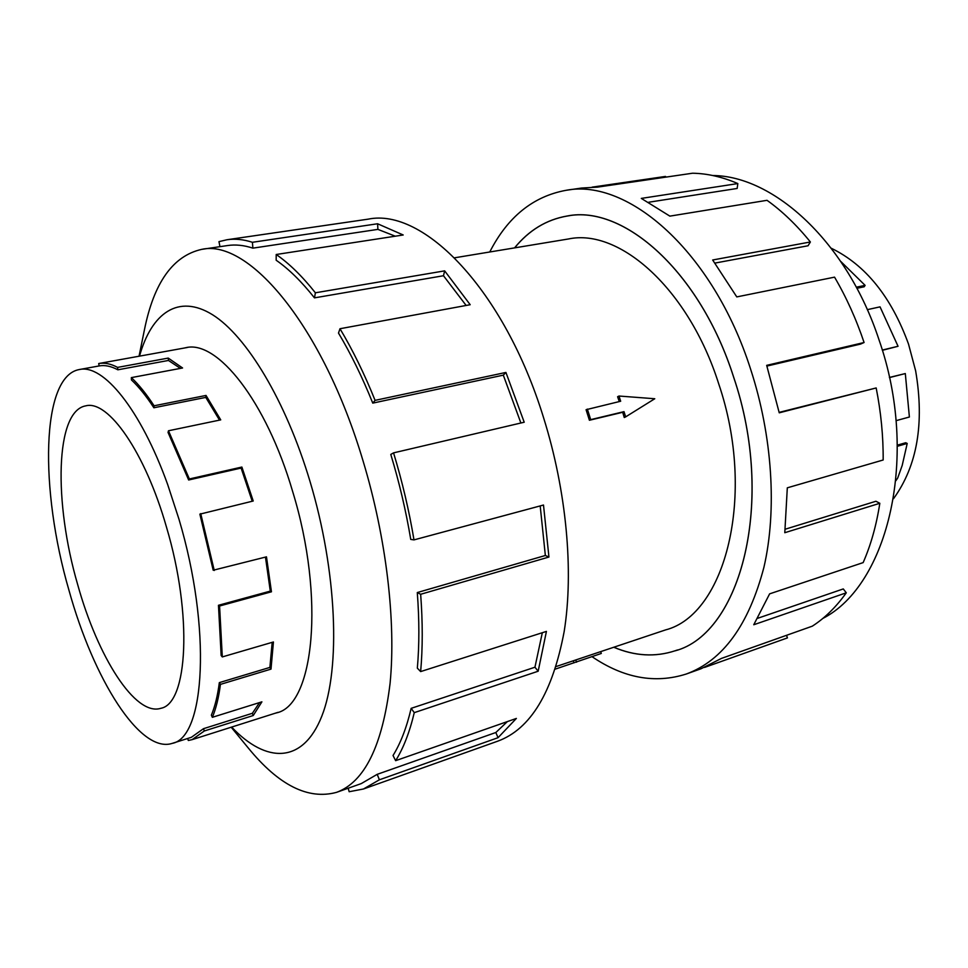 <?xml version="1.0" encoding="UTF-8"?>
<svg xmlns="http://www.w3.org/2000/svg" width="968" height="968" viewBox="0 0 968 968"><rect width="100%" height="100%" fill="white"/><g stroke="black" fill="none" stroke-linecap="round" stroke-linejoin="round"><path stroke-width="1.45" d="M514.565 247.881C528.964 230.215 546.484 219.591 567.139 216.009C623.319 204.49 700.021 271.294 733.599 376.976C776.034 501.46 740.762 633.616 675.144 650.823C740.738 633.58 775.997 501.448 733.575 376.988C699.997 271.33 623.319 204.526 567.139 216.058C546.509 219.627 529.012 230.239 514.625 247.881M625.667 416.869L624.263 417.535L622.702 412.283L589.415 420.257L586.076 409.706L620.67 401.236L619.012 396.033L654.767 398.743L625.667 416.869L623.997 411.654L590.698 419.64L587.346 409.077M619.278 401.563L617.608 396.723L619.012 396.033M556.128 666.541L665.621 629.89C725.201 614.668 756.71 495.592 718.716 383.848C688.611 288.754 619.447 228.097 568.519 238.963L454.597 257.803M831.318 248.268C865.598 264.978 891.322 296.898 908.504 344.027L915.631 370.792C924.585 423.306 917.216 465.935 893.524 498.689M856.317 287.206L865.114 285.366L864.194 286.77L856.898 288.295M882.284 350.065L898.05 346.278L880.045 306.856L867.316 309.663M865.114 285.366L840.805 261.481M166.508 527.221C192.765 615.261 187.78 703.651 160.857 708.298C135.278 716.598 97.695 656.836 77.706 584.708C53.651 502.525 55.176 411.049 85.728 405.858C108.077 399.602 145.091 451.983 166.508 527.221M68.994 590.347C93.472 678.907 139.997 753.951 172.231 743.376C205.107 737.64 211.702 628.716 178.959 519.163L167.742 484.738C140.602 409.174 103.165 363.835 79.364 369.534C40.91 376.092 39.603 489.735 68.994 590.347M259.545 702.574L252.382 713.283L203.474 728.698L191.362 737.313L172.231 743.376M272.189 642.341L269.878 667.412L219.337 682.621C217.655 695.665 214.993 706.507 211.363 715.17L212.343 717.312L261.904 701.836L253.241 715.521L204.333 730.973L192.136 739.637L188.288 740.484L187.744 738.463M265.462 557.108L270.29 591.109L218.466 605.29L221.152 655.517L222.301 656.921L273.436 641.978L271.004 669.118L220.438 684.376C218.732 697.577 216.033 708.552 212.343 717.312M188.651 479.995L168.045 432.442L168.468 430.772L189.353 478.966L188.651 479.995L241.117 468.064L241.879 467.048L253.229 501L199.868 514.153L213.202 570.237L266.478 556.842L271.451 591.799L219.579 606.004L222.301 656.921M200.727 513.597L214.255 570.479M712.823 175.523C774.001 175.91 847.036 242.278 878.992 339.756C919.806 456.243 888.055 585.168 822.836 618.431M489.748 251.995C507.668 216.905 533.126 196.335 566.123 190.297C628.099 178.16 713.114 251.692 750.599 369.135C772.537 436.314 777.086 510.39 763.946 567.2C748.796 624.941 722.902 660.539 686.288 674.018C655.07 683.928 623.67 678.169 592.077 656.715M786.512 635.323L787.444 637.9L704.547 667.424M686.288 674.018L701.074 668.743L721.426 658.421L812.321 626.163C824.93 618.02 836.243 606.9 846.286 592.803L753.757 624.747L769.62 593.856L863.154 562.602C870.885 544.96 876.439 525.188 879.815 503.287L784.794 532.715L787.311 487.824L883.167 459.994C883.324 436.326 881.001 412.308 876.173 387.95L779.24 412.816L766.68 365.359L864.085 342.515L860.504 344.1L766.91 366.073M876.173 387.95L779.155 412.38M879.815 503.287L875.931 501.255L785.217 529.218M846.286 592.803L843.273 588.931L757.787 618.25M274.912 713.331L276.473 712.884C313.862 705.49 325.381 597.921 292.663 491.538C266.188 400.873 217.074 339.659 185.759 347.718L184.174 348.044M231.195 727.222L248.256 747.974C278.748 785.29 308.175 800.076 336.561 792.344C364.609 782.071 382.457 745.723 390.092 683.299C396.118 621.589 386.377 538.075 363.06 460.937C322.913 325.805 248.631 238.612 201.683 249.369C172.982 255.818 153.9 282.656 144.413 329.894L139.041 356.224M231.642 727.077C266.103 763.51 302.815 764.212 321.799 716.223C340.76 668.525 337.106 571.652 310.002 481.399C285.802 400.607 246.574 336.041 212.585 314.769C178.463 293.57 151.613 312.87 139.501 356.139M417.293 592.549C419.362 619.859 419.374 645.063 417.341 668.15L420.644 671.586L546.424 631.402L538.172 671.223L414.268 712.642L411.158 708.346C406.669 727.512 400.619 743.23 393.032 755.5L395.634 760.679L516.367 718.438L498.048 737.689L379.396 779.797L363.472 788.993L497.83 741.137C530.524 729.11 552.643 692.568 564.175 631.499C573.867 571.253 566.582 491.091 543.568 417.692C504.086 289.25 423.197 207.612 368.167 219.155L227.032 239.737C234.994 238.552 243.464 239.411 252.418 242.29L377.593 223.765L403.208 234.982L276.207 254.499C289.129 263.429 302.197 276.195 315.386 292.796L444.651 270.858L470.194 304.714L339.986 328.733C352.667 349.92 364.379 373.793 375.088 400.365L505.925 372.438L524.208 422.229L393.553 452.867L390.782 454.428C399.3 482.451 405.955 510.789 410.747 539.406L413.989 539.89L543.496 505.03L548.941 557.036L420.656 594.279L417.293 592.549L545.347 555.499L540.192 505.925M219.966 246.671L218.962 241.637L227.032 239.737M520.893 423.004L503.312 375.148L505.925 372.438M339.986 328.733L338.498 333.077C350.876 353.804 362.298 377.157 372.765 403.124L503.312 375.148M466.152 305.464L443.477 275.735L444.651 270.858M276.207 254.499L276.17 260.235C288.815 269.031 301.58 281.579 314.479 297.866L443.477 275.735M395.283 236.204L377.907 229.38L377.593 223.765M201.683 249.369L227.577 245.545C235.514 244.347 243.948 245.219 252.878 248.147L377.907 229.38M252.878 248.147L252.418 242.29M314.479 297.866L315.386 292.796M372.765 403.124L375.088 400.365M545.347 555.499L548.941 557.036M393.553 452.867C402.277 481.568 409.089 510.572 413.989 539.89M411.158 708.346L534.941 667.218L542.322 632.709M534.941 667.218L538.172 671.223M420.656 594.279C422.762 622.218 422.762 647.991 420.644 671.586M379.396 779.797L377.193 774.34L495.834 732.51L507.401 721.571M495.834 732.51L498.048 737.689M414.268 712.642C409.633 732.195 403.426 748.203 395.634 760.679M348.202 788.218L349.17 791.727L363.472 788.993M377.193 774.34L361.233 783.608L336.561 792.344M864.085 342.515C856.184 319.065 846.347 297.273 834.549 277.151L736.781 296.91L712.666 259.993L810.373 241.976L808.062 245.763L714.977 263.078M810.373 241.976C796.725 225.108 782.277 211.218 767.031 200.316L669.868 216.13L641.3 198.404L737.834 183.569L737.156 188.457L648.754 202.227M737.834 183.569C722.358 176.914 707.257 173.466 692.531 173.224L597.353 187.151L581.659 188.034L566.123 190.297M592.15 187.139L665.536 176.418L665.669 177.156M613.821 647.229C634.79 656.086 655.227 657.272 675.12 650.774C655.215 657.32 634.766 656.122 613.773 647.253M218.466 605.29L219.579 606.004M219.337 682.621L220.438 684.376M203.474 728.698L204.333 730.973M117.854 369.8C111.078 366.182 104.834 364.888 99.111 365.94L98.712 363.532C104.471 362.48 110.763 363.762 117.588 367.392L117.854 369.8L168.468 360.459L168.238 358.087L182.577 367.985L131.358 377.617C138.823 384.623 146.41 394.012 154.093 405.786L153.876 407.77L205.773 397.4L206.027 395.44L220.728 419.87L168.468 430.772M153.876 407.77C146.289 396.142 138.811 386.861 131.442 379.928L131.358 377.617M189.353 478.966L241.879 467.048M154.093 405.786L206.027 395.44M117.588 367.392L168.238 358.087M180.423 368.397L168.468 360.459M219.518 420.124L205.773 397.4M252.224 501.243L241.117 468.064M270.29 591.109L271.451 591.799M269.878 667.412L271.004 669.118M252.382 713.283L253.241 715.521M895.92 480.673L897.699 478.035L902.2 465.439L907.21 443.453L905.721 442.739L897.36 445.135M896.053 420.669L909.388 417.014L905.31 373.563L889.398 377.447M882.356 350.307L898.05 346.278M905.31 373.563L889.435 377.593M907.21 443.453L897.372 446.272M589.415 420.257L590.698 419.64M622.702 412.283L623.997 411.654M555.317 669.106L601.297 653.46L600.717 651.621M573.286 660.805L573.927 662.862M575.815 659.946L576.517 662.209M569.668 215.658L567.139 216.058M278.01 712.339L192.136 739.637M187.368 347.476L98.712 363.532M99.111 365.94L79.364 369.534M677.54 649.952L675.12 650.774"/></g></svg>
